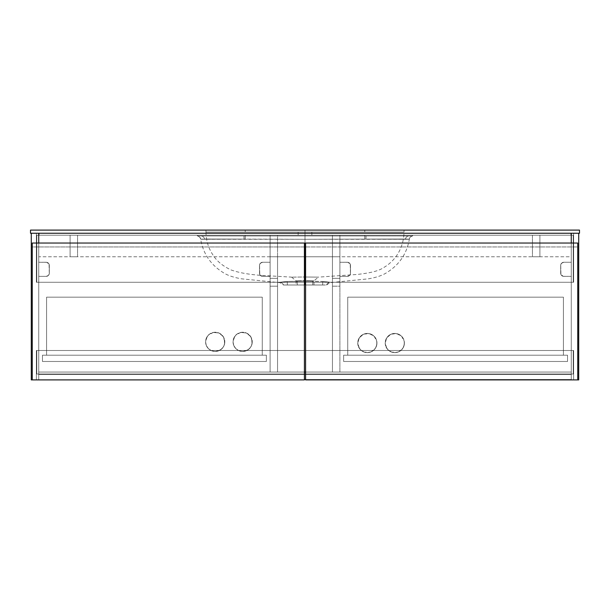 <?xml version="1.0" encoding="UTF-8"?>
<svg xmlns="http://www.w3.org/2000/svg" width="610" height="610" viewBox="0 0 610 610"><rect width="100%" height="100%" fill="white"/><g stroke="black" fill="none" stroke-linecap="round" stroke-linejoin="round"><path stroke-width="0.46" stroke-dasharray="3.05 2.29" d="M304.985 277.001L304.992 280.737L314.02 280.882L305 280.737L305 277.001C322.324 277.169 322.324 277.169 305 277.001C322.324 277.169 322.324 277.169 305 277.001L318.443 277.131L305 277.001L305 232.059L305 277.001L291.71 277.131L305 277.001L305 232.059L364.803 232.059L305 232.059L305 280.737L302.385 280.752L304.992 280.737L305 285L304.985 277.001M404.018 232.059L364.803 232.059L404.018 232.059L404.018 230.1L404.018 232.059L404.018 230.1L205.982 230.1L205.982 232.059L305 232.059L205.982 232.059L205.982 230.1L364.803 230.1L364.803 232.059L404.018 232.059L364.803 232.059L364.803 230.1L245.197 230.1L245.197 232.059L364.803 232.059L245.197 232.059L245.197 230.1L205.982 230.1L205.982 232.059L245.197 232.059L205.982 232.059L205.982 230.1L245.197 230.1L245.197 232.059L245.197 230.1L364.803 230.1L364.803 232.059L364.803 230.1L404.018 230.1L404.018 232.059C403.706 248.27 395.25 260.927 383.629 267.599C378.276 271.32 369.111 273.097 357.254 274.447L318.367 277.131M364.734 239.105L305 239.288L305 281.134L323.696 281.515L329.987 282.224L329.972 282.674L329.979 282.224L323.696 281.515L305 281.134L305 239.288L409.341 239.265L364.734 239.105L364.803 235.986L245.197 235.986L245.197 235.201L412.642 235.201L197.358 235.201L240.508 235.201L197.358 235.201L197.358 235.986L245.197 235.986L197.358 235.986L197.358 235.201L197.358 235.986L197.358 235.201L245.197 235.201L245.197 235.986L245.197 235.201L364.803 235.201L364.803 235.986L364.803 235.201L412.642 235.201L412.642 235.986L364.803 235.986L412.642 235.986L412.642 235.201L412.642 235.986L412.642 235.201L364.803 235.201L364.803 235.986L364.803 235.201L245.197 235.201L245.197 235.986L364.803 235.986L201.041 235.986L243.931 235.986L244.091 239.089L200.66 239.265L305 239.288L305 281.134L286.303 281.515L280.013 282.224L280.028 282.674L280.02 282.224L286.303 281.515L305 281.134L305 239.288L244.091 239.089L245.266 239.105L245.197 235.986L245.266 239.105L305 239.288L365.909 239.089L366.069 235.986L364.803 235.986L364.734 239.105L305 239.288L244.091 239.089L243.931 235.986L201.041 235.986A3.919 3.591 90 0 1 204.541 239.021L244.091 239.089L204.541 239.021A3.919 3.591 -90 0 0 201.041 235.986L197.358 235.986A3.919 3.919 96.1 0 1 200.797 239.204L204.541 239.021L200.797 239.204A3.919 3.919 -83.9 0 0 197.358 235.986A3.919 3.919 -83.9 0 1 200.797 239.204A3.919 3.919 96.1 0 0 197.358 235.986L201.041 235.986A3.919 3.591 -90 0 1 204.541 239.021A3.919 3.591 90 0 0 201.041 235.986L243.931 235.986L244.091 239.089L243.931 235.986L245.197 235.986L245.266 239.105L245.197 235.986L364.803 235.986L364.734 239.105L364.803 235.986L366.069 235.986L365.909 239.089L405.459 239.021A3.919 3.591 -90 0 1 408.959 235.986L366.069 235.986L408.959 235.986A3.919 3.591 90 0 0 405.459 239.021L409.203 239.204A3.919 3.919 -96.1 0 1 412.642 235.986L408.959 235.986L412.642 235.986A3.919 3.919 83.9 0 0 409.203 239.204L409.203 239.204A3.919 3.919 83.9 0 1 412.642 235.986A3.919 3.919 -96.1 0 0 409.203 239.204L405.459 239.021A3.919 3.591 90 0 1 408.959 235.986A3.919 3.591 -90 0 0 405.459 239.021L365.909 239.089L366.069 235.986L365.909 239.089L364.734 239.105M305 235.201L298.137 235.201L305 235.201L305 230.1L305 235.201L311.862 235.201L298.137 235.201L305 235.201L305 230.1L298.137 230.1L311.862 230.1L305 230.1L305 235.201L311.862 235.201L305 235.201M301.531 280.768L295.98 280.882L301.531 280.768M305 285L295.98 285L305 285L305 280.737L302.385 280.752L304.992 280.737L305 285L314.02 285L305 285M570.876 233.241L579.5 233.241L579.5 230.1L30.5 230.1L30.5 233.241L39.124 233.241L39.124 235.201L570.876 235.201L570.876 233.241L39.124 233.241L39.124 235.201L570.876 235.201L39.124 235.201L39.124 233.241L39.124 235.201L570.876 235.201L570.876 233.241L570.876 235.201L570.876 233.241L30.5 233.241L30.5 230.1L579.5 230.1L579.5 233.241L570.876 233.241M291.557 277.131L296.155 280.875L295.98 285M305.885 280.737L305 280.737L305.885 280.737M308.454 280.768L306.761 280.745L308.454 280.768M309.644 280.806L309.255 280.791L309.644 280.806M310.62 280.836L311.375 280.859L310.62 280.836M312.503 280.867L311.382 280.859L312.503 280.867M314.02 285L313.845 280.875L318.443 277.131M322.644 285L283.429 285L322.644 285L322.759 281.469L330.101 282.277A3.919 3.919 17.7 0 0 326.571 285L297.276 285L312.724 285L297.276 285L312.724 285L312.777 281.202L322.759 281.469L322.644 285L326.571 285A3.919 3.919 -162.3 0 1 330.101 282.277L330.101 282.277A3.919 3.919 -162.3 0 0 326.571 285A3.919 3.919 17.7 0 1 330.101 282.277L322.759 281.469L322.644 285L322.759 281.469L312.777 281.202L312.724 285L297.276 285L297.222 281.202L312.777 281.202L312.724 285L322.644 285M297.276 285L287.356 285L287.241 281.469L297.222 281.202L297.276 285L312.724 285L312.777 281.202L305 281.134L297.222 281.202L297.276 285L297.222 281.202L287.241 281.469L287.356 285L283.429 285A3.919 3.919 -17.7 0 0 279.898 282.277L287.241 281.469L287.356 285L297.276 285M283.429 285A3.919 3.919 162.3 0 0 279.898 282.277L279.898 282.277A3.919 3.919 162.3 0 1 283.429 285L287.356 285L287.241 281.469L279.898 282.277A3.919 3.919 -17.7 0 1 283.429 285L280.028 282.674L241.773 278.854C233.523 277.474 227.248 275.331 222.955 272.418C210.61 264.671 203.176 253.615 200.66 239.265C200.271 237.45 199.173 236.36 197.358 235.986M305 230.1L311.862 230.1L305 230.1M571.265 372.054L38.735 372.054L304.413 372.054L38.735 372.054L38.735 379.504L38.735 372.054L38.735 379.504L38.735 372.054L571.265 372.054L571.265 379.504L305.587 379.504L571.265 379.504L571.265 372.054L571.265 379.504L571.265 372.054L571.265 374.41L571.265 372.054L38.735 372.054L38.735 374.41L571.265 374.41L571.265 372.054L38.735 372.054L571.265 372.054L38.735 372.054L38.735 374.41L571.265 374.41L38.735 374.41L571.265 374.41L571.265 372.054L305.587 372.054L571.265 372.054M304.413 379.504L571.265 379.504L304.413 379.504M31.285 379.9L31.285 233.241L38.735 233.241L38.735 379.9L32.261 379.9L38.735 379.9L38.735 233.241L38.735 282.255L38.735 233.241L31.285 233.241L31.285 379.9L38.735 379.9L31.285 379.9M38.735 379.9L36.379 379.9L38.735 379.9L36.379 379.9L36.379 350.491L38.735 350.491L38.735 379.9L38.735 350.491L36.379 350.491L36.379 379.9L38.735 379.9M38.735 233.241L31.285 233.241L38.735 233.241L36.379 233.241L36.379 282.255L38.735 282.255L38.735 233.241L38.735 282.255L36.379 282.255L36.379 233.241L571.265 233.241L571.265 379.9L578.715 379.9L578.715 233.241L571.265 233.241L571.265 282.255L571.265 233.241L578.715 233.241L578.715 379.9L571.265 379.9L571.265 233.241L578.715 233.241L571.265 233.241L573.621 233.241L573.621 282.255L571.265 282.255L571.265 233.241L571.265 282.255L573.621 282.255L573.621 233.241L571.265 233.241L571.265 256.764L38.735 256.764L38.735 233.241L38.735 256.764L571.265 256.764L571.265 233.241L38.735 233.241L571.265 233.241L38.735 233.241L38.735 256.764L38.735 233.241M38.735 350.491L36.379 350.491L38.735 350.491M36.379 379.9L36.379 350.491L36.379 379.9M38.735 282.255L36.379 282.255L38.735 282.255M36.379 233.241L36.379 282.255L36.379 233.241M571.265 243.039L571.265 379.9L571.265 243.039M577.739 379.9L571.265 379.9L577.739 379.9L577.739 246.966L577.739 379.9L305.587 379.9L305.587 243.039L577.739 243.039L577.739 246.966L305.587 246.966L305.587 379.9L577.739 379.9M573.621 379.9L571.265 379.9L573.621 379.9L571.265 379.9L571.265 350.491L573.621 350.491L573.621 379.9L573.621 350.491L571.265 350.491L573.621 350.491L571.265 350.491L571.265 379.9L573.621 379.9L573.621 350.491L573.621 379.9M571.265 282.255L573.621 282.255L571.265 282.255M573.621 233.241L573.621 282.255L573.621 233.241M36.775 374.014L36.775 350.491L36.775 374.014L36.775 350.491L573.225 350.491L573.225 374.014L36.775 374.014L573.225 374.014L573.225 350.491L573.225 374.014L573.225 350.491L36.775 350.491L36.775 374.014L573.225 374.014L36.775 374.014M36.775 350.491L573.225 350.491L36.775 350.491M573.225 282.255L36.775 282.255L36.775 235.201L573.225 235.201L573.225 282.255L36.775 282.255L573.225 282.255L573.225 235.201L36.775 235.201L36.775 282.255L573.225 282.255L573.225 235.201L36.775 235.201L573.225 235.201L573.225 282.255M262.651 262.254L260.905 262.788L259.57 264.778L259.753 274.439L262.033 276.315L270.1 276.376L270.1 262.254L262.651 262.254L270.1 262.254L270.1 276.376L262.033 276.315L259.753 274.439L259.509 265.396L260.432 263.177L262.651 262.254L270.1 262.254L270.1 276.376L270.1 262.254L262.651 262.254A3.134 3.134 0 0 0 259.509 265.396A3.134 3.134 0 0 1 262.651 262.254M347.349 276.376L349.095 275.842L350.43 273.852L350.247 264.191L347.967 262.315L339.9 262.254L339.9 276.376L347.349 276.376L339.9 276.376L339.9 262.254L347.967 262.315L350.247 264.191L350.491 273.234L349.568 275.453L347.349 276.376L339.9 276.376L339.9 262.254L339.9 276.376L347.349 276.376A3.134 3.134 0 0 0 350.491 273.234A3.134 3.134 0 0 1 347.349 276.376M46.185 276.376L47.931 275.842L49.265 273.852L49.082 264.191L46.795 262.315L38.735 262.254L38.735 276.376L46.185 276.376L38.735 276.376L38.735 262.254L46.795 262.315L49.082 264.191L49.326 273.234L48.403 275.453L46.185 276.376L38.735 276.376L38.735 262.254L38.735 276.376L46.185 276.376A3.134 3.134 0 0 0 49.326 273.234A3.134 3.134 0 0 1 46.185 276.376M563.815 262.254L562.069 262.788L560.735 264.778L560.918 274.439L563.205 276.315L571.265 276.376L571.265 262.254L563.815 262.254L571.265 262.254L571.265 276.376L563.205 276.315L560.918 274.439L560.674 265.396L561.596 263.177L563.815 262.254L571.265 262.254L571.265 276.376L571.265 262.254L563.815 262.254A3.134 3.134 0 0 0 560.674 265.396A3.134 3.134 0 0 1 563.815 262.254M36.775 282.255L36.775 235.201L36.775 282.255M560.674 265.396L560.674 273.234L560.674 265.396M563.815 276.376A3.134 3.134 0 0 1 560.674 273.234A3.134 3.134 0 0 0 563.815 276.376L571.265 276.376L563.815 276.376M49.326 273.234L49.326 265.396L49.326 273.234M46.185 262.254A3.134 3.134 0 0 1 49.326 265.396A3.134 3.134 0 0 0 46.185 262.254L38.735 262.254L46.185 262.254M350.491 273.234L350.491 265.396L350.491 273.234M347.349 262.254A3.134 3.134 0 0 1 350.491 265.396A3.134 3.134 0 0 0 347.349 262.254L339.9 262.254L347.349 262.254M259.509 265.396L259.509 273.234L259.509 265.396M262.651 276.376A3.134 3.134 0 0 1 259.509 273.234A3.134 3.134 0 0 0 262.651 276.376L270.1 276.376L262.651 276.376M571.265 233.241L571.265 256.764L571.265 233.241M32.261 379.9L32.261 243.039L304.413 243.039L304.413 379.9L304.413 246.966L32.261 246.966L32.261 379.9L304.413 379.9L32.261 379.9M304.413 243.039L32.261 243.039L32.261 246.966L304.413 246.966L304.413 243.039M266.372 355.195L266.372 361.471L266.372 355.195L42.464 355.195L42.464 361.471L266.372 361.471L42.464 361.471L42.464 355.195L266.372 355.195L266.372 361.471L42.464 361.471L42.464 355.195L266.372 355.195L266.372 361.471L42.464 361.471L42.464 355.195L266.372 355.195M233.043 341.859A9.607 9.607 0 0 0 242.65 351.467A9.607 9.607 0 0 0 252.258 341.859A9.607 9.607 0 0 1 242.65 351.467A9.607 9.607 0 0 1 233.043 341.859L233.775 345.534L235.856 348.653L238.975 350.735L242.65 351.467L246.326 350.735L249.444 348.653L251.526 345.534L252.258 341.859L250.641 336.522L246.326 332.984L240.775 332.435L235.856 335.065L233.775 338.184L233.043 341.859L234.659 336.522L237.313 333.876L240.775 332.435L246.326 332.984L249.444 335.065L251.526 338.184L252.075 343.735L250.641 347.197L247.988 349.85L242.65 351.467L238.975 350.735L235.856 348.653L233.775 345.534L233.043 341.859A9.607 9.607 0 0 1 242.65 332.252A9.607 9.607 0 0 1 252.258 341.859A9.607 9.607 0 0 0 242.65 332.252A9.607 9.607 0 0 0 233.043 341.859M205.593 341.859A9.607 9.607 0 0 0 215.2 351.467A9.607 9.607 0 0 0 224.808 341.859A9.607 9.607 0 0 1 215.2 351.467A9.607 9.607 0 0 1 205.593 341.859L206.325 345.534L208.406 348.653L211.525 350.735L215.2 351.467L218.876 350.735L221.994 348.653L224.076 345.534L224.808 341.859L223.191 336.522L218.876 332.984L213.325 332.435L208.406 335.065L206.325 338.184L205.593 341.859L207.209 336.522L209.863 333.876L213.325 332.435L218.876 332.984L221.994 335.065L224.076 338.184L224.625 343.735L223.191 347.197L220.538 349.85L215.2 351.467L211.525 350.735L208.406 348.653L206.325 345.534L205.593 341.859A9.607 9.607 0 0 1 215.2 332.252A9.607 9.607 0 0 1 224.808 341.859A9.607 9.607 0 0 0 215.2 332.252A9.607 9.607 0 0 0 205.593 341.859M46.581 355.195L46.581 297.154L262.254 297.154L262.254 355.195L46.581 355.195L262.254 355.195L262.254 297.154L46.581 297.154L46.581 355.195L46.581 297.154L46.581 355.195L262.254 355.195L262.254 297.154L262.254 355.195L46.581 355.195M46.581 297.154L262.254 297.154L46.581 297.154M577.739 243.039L305.587 243.039L305.587 246.966L577.739 246.966L577.739 243.039M343.628 361.471L343.628 355.195L343.628 361.471L567.536 361.471L567.536 355.195L343.628 355.195L567.536 355.195L567.536 361.471L343.628 361.471L567.536 361.471L567.536 355.195L343.628 355.195L343.628 361.471L567.536 361.471L567.536 355.195L343.628 355.195L343.628 361.471M385.192 343.041A9.607 9.607 0 0 0 394.8 352.649A9.607 9.607 0 0 0 404.407 343.041A9.607 9.607 0 0 1 394.8 352.649A9.607 9.607 0 0 1 385.192 343.041L385.924 339.358L388.006 336.247L391.124 334.158L394.8 333.434L398.475 334.158L401.593 336.247L403.675 339.358L404.407 343.041L403.675 346.716L401.593 349.835L398.475 351.917L394.8 352.649L391.124 351.917L388.006 349.835L385.924 346.716L385.192 343.041L386.809 348.379L389.462 351.024L394.8 352.649L398.475 351.917L402.791 348.379L404.224 344.909L404.224 341.165L401.593 336.247L396.675 333.617L391.124 334.158L386.809 337.704L385.192 343.041A9.607 9.607 0 0 1 394.8 333.434A9.607 9.607 0 0 1 404.407 343.041A9.607 9.607 0 0 0 394.8 333.434A9.607 9.607 0 0 0 385.192 343.041M357.742 343.041A9.607 9.607 0 0 0 367.35 352.649A9.607 9.607 0 0 0 376.957 343.041A9.607 9.607 0 0 1 367.35 352.649A9.607 9.607 0 0 1 357.742 343.041L358.474 339.358L360.556 336.247L363.674 334.158L367.35 333.434L371.025 334.158L374.143 336.247L376.225 339.358L376.957 343.041L376.225 346.716L374.143 349.835L371.025 351.917L367.35 352.649L363.674 351.917L360.556 349.835L358.474 346.716L357.742 343.041L359.359 348.379L362.012 351.024L367.35 352.649L371.025 351.917L375.341 348.379L376.774 344.909L376.774 341.165L374.143 336.247L369.225 333.617L363.674 334.158L359.359 337.704L357.742 343.041A9.607 9.607 0 0 1 367.35 333.434A9.607 9.607 0 0 1 376.957 343.041A9.607 9.607 0 0 0 367.35 333.434A9.607 9.607 0 0 0 357.742 343.041M563.419 355.195L563.419 297.154L347.746 297.154L347.746 355.195L563.419 355.195L347.746 355.195L347.746 297.154L563.419 297.154L563.419 355.195L563.419 297.154L563.419 355.195L347.746 355.195L347.746 297.154L347.746 355.195L563.419 355.195M563.419 297.154L347.746 297.154L563.419 297.154M539.896 235.201L539.896 256.764L539.896 235.201L532.446 235.201L539.896 235.201L539.896 256.764L532.446 256.764L532.446 235.201L532.446 256.764L539.896 256.764L532.446 256.764L532.446 235.201L539.896 235.201L532.446 235.201L532.446 256.764L539.896 256.764L539.896 235.201M70.104 256.764L70.104 235.201L70.104 256.764L77.554 256.764L70.104 256.764L70.104 235.201L77.554 235.201L77.554 256.764L77.554 235.201L70.104 235.201L77.554 235.201L77.554 256.764L70.104 256.764L77.554 256.764L77.554 235.201L70.104 235.201L70.104 256.764M332.45 256.764L277.55 256.764L277.55 372.054L332.45 372.054L332.45 256.764L305.587 256.764L332.45 256.764L332.45 372.054L277.55 372.054L277.55 256.764L332.45 256.764L332.45 372.054L277.55 372.054L332.45 372.054L332.45 235.201L332.45 278.335L332.45 256.764L339.9 256.764L339.9 372.054L332.45 372.054L332.45 256.764L339.9 256.764L339.9 278.335L339.9 235.201L339.9 372.054L339.9 256.764L332.45 256.764L332.45 279.868L332.45 278.335L339.9 278.335L339.9 286.174L339.9 279.868L339.9 286.174L332.45 286.174L332.45 278.335L332.45 286.174L339.9 286.174L332.45 286.174L339.9 286.174L339.9 278.335L332.45 278.335L332.45 235.201L332.45 372.054L339.9 372.054L339.9 235.201L332.45 235.201L339.9 235.201L332.45 235.201L339.9 235.201L339.9 278.335L332.45 278.335L339.9 278.335L339.9 256.764L332.45 256.764M304.413 256.764L277.55 256.764L304.413 256.764M277.55 256.764L277.55 372.054L277.55 256.764L277.55 372.054L270.1 372.054L270.1 235.201L270.1 372.054L270.1 256.764L277.55 256.764L277.55 372.054L277.55 256.764L270.1 256.764L277.55 256.764L270.1 256.764L270.1 279.868L270.1 278.335L277.55 278.335L277.55 286.174L277.55 279.868L277.55 286.174L270.1 286.174L270.1 278.335L270.1 286.174L277.55 286.174L270.1 286.174L277.55 286.174L277.55 278.335L270.1 278.335L270.1 235.201L270.1 372.054L277.55 372.054L277.55 235.201L270.1 235.201L277.55 235.201L270.1 235.201L277.55 235.201L277.55 278.335L270.1 278.335L277.55 278.335L277.55 256.764M270.1 372.054L277.55 372.054L270.1 372.054M332.45 372.054L339.9 372.054L332.45 372.054M326.571 285L329.972 282.674L368.226 278.854C376.477 277.474 382.752 275.331 387.045 272.418C399.39 264.671 406.824 253.615 409.341 239.265C409.729 237.45 410.827 236.36 412.642 235.986M298.137 235.201L298.137 230.1M205.982 232.059C206.05 240.897 208.635 248.91 213.744 256.124C217.328 261.545 223.062 266.143 230.946 269.91C238.38 272.594 248.201 274.393 260.409 275.323L291.633 277.131M311.862 235.201L311.862 230.1"/><path stroke-width="0.91" d="M579.5 233.241L579.5 230.1L579.5 233.241L30.5 233.241L30.5 230.1L30.5 233.241L579.5 233.241M30.5 230.1L579.5 230.1L30.5 230.1M304.413 372.054L305.587 372.054L304.413 372.054M305.587 379.504L304.413 379.504L305.587 379.504M31.285 233.241L31.285 379.9L31.285 233.241M38.735 233.241L38.735 243.039L38.735 233.241M32.261 379.9L31.285 379.9L32.261 379.9L32.261 243.039L32.261 379.9L304.413 379.9L304.413 243.039L304.413 379.9L32.261 379.9M571.265 233.241L571.265 243.039L571.265 233.241M578.715 233.241L578.715 379.9L577.739 379.9L578.715 379.9L578.715 233.241M305.587 256.764L304.413 256.764L305.587 256.764M32.261 243.039L304.413 243.039L32.261 243.039M305.587 243.039L305.587 379.9L305.587 243.039L577.739 243.039L577.739 379.9L305.587 379.9L577.739 379.9L577.739 243.039L305.587 243.039"/></g></svg>
